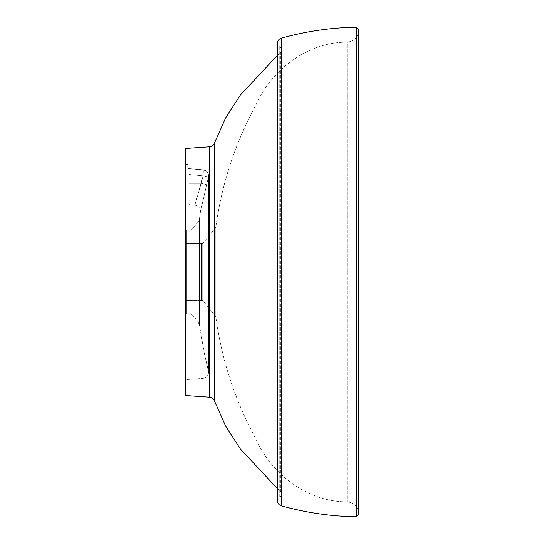<?xml version="1.0" encoding="UTF-8"?>
<svg xmlns="http://www.w3.org/2000/svg" width="544" height="544" viewBox="0 0 544 544"><rect width="100%" height="100%" fill="white"/><g stroke="black" fill="none" stroke-linecap="round" stroke-linejoin="round"><path stroke-width="0.41" stroke-dasharray="2.72 2.04" d="M185.225 148.485L185.225 379.678L202.96 378.434L202.96 169.98L202.96 378.434C207.114 377.55 208.944 374.993 208.447 370.77L208.447 177.324L208.447 370.77L204.374 353.722L199.403 324.965L199.403 219.035L199.403 324.965L198.118 321.953L198.118 222.047L199.403 219.035L200.382 212.133L206.659 184.661L200.382 212.133C200.518 208.243 198.682 205.904 194.868 205.115L201.246 183.287L206.659 184.661L208.651 175.828C208.216 172.373 206.319 170.422 202.96 169.98C206.319 170.422 208.216 172.366 208.651 175.828L208.447 370.77C208.944 374.993 207.114 377.55 202.96 378.434L202.96 169.98L187.755 168.456L187.755 164.499L185.225 164.322L185.225 395.515L185.225 148.485L185.225 379.678L202.96 378.434L202.96 169.98C203.402 169.422 203.442 171.367 203.062 175.828L188.89 174.434L188.89 165.723A1.224 1.224 0 0 0 187.755 164.499L187.755 168.456L188.89 168.735L188.89 165.723L188.89 204.592L188.89 183.287L201.246 183.287L203.062 175.828L188.89 174.434L188.89 168.735L187.755 168.456L203.136 169.735M358.782 60.969L358.782 29.968C358.088 37.074 354.212 41.147 347.147 42.187L347.147 272L215.812 272L347.147 272L215.812 272L215.812 227.338C221.632 184.334 234.954 143.67 255.775 105.352C270.932 70.23 307.802 41.8 347.147 42.187L347.147 501.813C307.802 502.2 270.932 473.77 255.775 438.648C234.954 400.33 221.632 359.666 215.812 316.662L215.812 272L347.147 272L347.147 501.813C307.802 502.2 270.932 473.77 255.775 438.648C234.954 400.33 221.632 359.666 215.812 316.662L215.812 227.338C221.632 184.334 234.954 143.67 255.775 105.352C270.932 70.23 307.802 41.8 347.147 42.187C354.212 41.147 358.088 37.074 358.782 29.968L358.782 29.648M201.654 300.315L202.742 300.315L202.742 243.685L209.25 235.552L202.742 243.685L201.654 243.685L201.654 300.315L201.654 243.685L202.742 243.685L202.742 300.315L209.25 308.448L202.742 300.315L202.742 243.685L202.742 300.315L186.442 300.315L186.442 272L186.442 313.902L186.442 230.098L186.442 272L186.442 243.685L201.654 243.685L201.654 300.315L201.654 243.685L186.442 243.685L186.442 230.098L186.442 313.902L186.442 243.685L186.442 300.315L201.654 300.315M187.755 168.45L188.89 168.735L188.89 174.434L203.062 175.828L208.447 177.324L208.447 370.77L204.374 353.722L199.403 324.965L199.403 219.035L198.118 222.047L198.118 321.953L198.118 222.047L192.855 228.63L198.118 222.047L198.118 321.953L192.855 315.37L192.855 228.63L192.855 315.37L192.855 228.63L192.855 315.37L190.053 313.997L186.442 313.929L186.442 230.071L190.053 230.003L192.855 228.63L190.053 230.003L190.053 313.997L186.442 313.929L186.442 230.071L190.053 230.003L190.053 313.997L192.855 315.37L198.118 321.953L199.403 324.965L199.403 219.035L200.382 212.133L206.659 184.661L201.246 183.287L206.659 184.661L201.246 183.287L194.868 205.115L188.89 204.592L188.89 183.287L201.246 183.287L194.868 205.115L188.89 204.592L188.89 174.434L188.89 183.287L201.246 183.287L203.062 175.828L188.89 174.434L188.89 183.287L201.246 183.287L203.062 175.828C203.449 171.319 203.408 169.368 202.96 169.973L187.755 168.456L187.755 164.499L185.225 164.322L185.225 395.515M209.25 146.792L209.25 397.208M277.617 501.208A3.672 3.672 0 0 1 279.752 497.95L279.752 46.05A3.672 3.672 0 0 1 277.617 42.792A3.672 3.672 0 0 0 279.752 46.05L281.88 49.382L281.88 494.618L279.752 497.95L281.88 494.618L281.88 49.382L279.752 46.05L279.752 497.95A3.672 3.672 0 0 0 277.617 501.276M209.256 308.455L215.812 316.649L215.812 227.351L209.256 235.545L215.812 227.351L215.812 316.649L209.256 308.455M358.782 61.064L358.782 514.032C358.088 506.926 354.212 502.853 347.147 501.813C354.212 502.853 358.088 506.926 358.782 514.032L358.782 280.112M358.782 69.156L358.782 97.995M358.782 98.076L358.782 146.458M358.782 146.547L358.782 173.937M358.782 174.06L358.782 218.144M358.782 218.185L358.782 264.187M356.293 27.2L356.293 516.8L356.293 27.2M203.143 169.748L202.96 169.973C206.428 170.53 208.325 172.475 208.651 175.821L208.447 177.324L203.062 175.828C203.415 171.578 203.374 169.626 202.96 169.98L187.755 168.456L187.755 164.499A1.224 1.224 180 0 1 188.89 165.723L188.89 204.592L188.89 165.723L188.89 168.735L187.755 168.456M281.88 49.382L281.88 494.618L281.88 49.382M280.432 491.008L281.88 493.932L281.88 50.068L280.432 52.992L281.88 50.068L281.88 493.932L280.432 491.008L280.432 52.992L280.432 491.008L280.432 52.992L280.432 491.008L277.617 488.804L280.432 491.008M190.053 230.003L190.053 313.997L190.053 230.003M358.782 160.004L358.782 188.374L358.782 160.004M358.782 188.496L358.782 233.356L358.782 188.496M358.782 233.369L358.782 248.683L358.782 233.369M358.782 264.459L358.782 295.317L358.782 264.459M358.782 295.616L358.782 514.032L358.782 295.616M209.256 146.805L209.256 397.195M214.56 142.841L214.56 401.159M206.659 184.661L208.651 175.828C208.325 172.475 206.428 170.53 202.96 169.98L202.96 169.98C203.374 169.626 203.415 171.578 203.062 175.828L208.447 177.324L203.062 175.828L194.868 205.115C198.682 205.904 200.518 208.243 200.382 212.133L206.659 184.661M347.147 272L347.147 501.813L347.147 272M277.671 501.894L277.671 42.106L277.671 501.894M281.166 38.216L281.166 505.784L281.166 38.216M208.651 175.828L208.651 175.828C208.366 172.387 206.523 170.354 203.123 169.735C206.523 170.354 208.366 172.387 208.651 175.828M208.447 370.77L208.651 175.834L208.644 372.395L204.374 353.722L208.447 370.77M277.617 55.196L280.432 52.992L277.617 55.196L277.617 488.804M358.782 29.968L358.782 69.034M188.89 181.798C188.89 198.104 188.89 198.104 188.89 181.798C188.89 165.492 188.89 165.492 188.89 181.798C188.89 198.104 188.89 198.104 188.89 181.798C188.89 165.492 188.89 165.492 188.89 181.798M277.617 494.775L277.617 495.904"/><path stroke-width="0.82" d="M277.617 501.276A3.672 3.672 0 0 0 277.671 501.894L277.671 42.106A4.896 4.896 0 0 1 281.166 38.216C305.735 31.3 330.772 27.628 356.293 27.2L358.782 29.648L358.782 514.352L358.782 29.648L356.293 27.2L356.293 516.8C330.772 516.372 305.735 512.7 281.166 505.784L281.166 38.216C305.735 31.3 330.772 27.628 356.293 27.2L356.293 516.8L358.782 514.352L356.293 516.8C330.772 516.372 305.735 512.7 281.166 505.784L281.166 38.216A4.896 4.896 0 0 0 277.671 42.106A3.672 3.672 0 0 0 277.624 42.609M185.218 148.478L209.25 146.792L185.218 148.478L185.218 395.522L185.218 148.478L185.225 395.515L209.25 397.208L185.218 395.522M358.782 264.187L358.782 280.112M209.25 397.208L209.25 146.792M209.256 146.805C211.786 146.506 213.554 145.187 214.56 142.841C213.554 145.187 211.786 146.506 209.256 146.805L209.256 397.195C211.786 397.494 213.554 398.813 214.56 401.159C213.554 398.813 211.786 397.494 209.256 397.195M277.617 42.738A3.672 3.672 0 0 1 277.671 42.106L277.671 501.894A4.896 4.896 0 0 0 281.166 505.784A4.896 4.896 0 0 1 277.671 501.894A3.672 3.672 0 0 1 277.624 501.398M214.56 401.159L225.604 426.034L240.278 448.882L277.617 488.804L240.278 448.882L225.604 426.034L214.56 401.159L214.56 142.841L225.604 117.966L240.278 95.118L277.617 55.196L240.278 95.118L225.604 117.966L214.56 142.841M277.617 42.629L277.671 501.894M277.671 42.106L277.617 55.196M277.617 488.804L277.617 494.775M277.617 495.904L277.624 501.044"/></g></svg>
